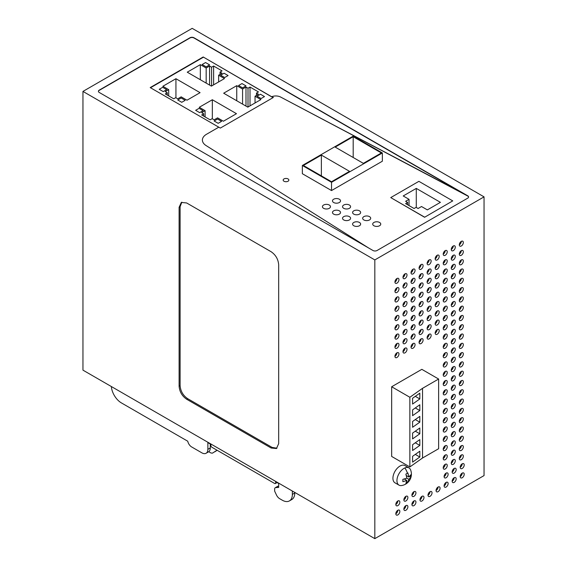 <?xml version="1.0" encoding="UTF-8"?>
<svg xmlns="http://www.w3.org/2000/svg" width="567" height="567" viewBox="0 0 567 567"><rect width="100%" height="100%" fill="white"/><g stroke="black" fill="none" stroke-linecap="round" stroke-linejoin="round"><path stroke-width="0.85" d="M273.138 97.588L203.199 56.976L150.198 87.58L218.791 127.185L206.558 134.244A14.225 8.214 -0 0 0 202.391 140.056A14.225 8.214 -0 0 0 206.126 145.599L368.607 247.97L206.126 145.599A14.225 8.214 -0 0 1 202.391 140.056A14.225 8.214 -0 0 1 206.558 134.244L218.791 127.185L220.336 128.071L273.344 97.474L271.898 96.638A7.109 4.104 -0 0 1 280.615 97.042A7.109 4.104 -0 0 0 271.898 96.638L273.138 97.588M373.015 250.515A2.842 1.644 0 0 0 377.034 250.515L467.754 198.138A2.842 1.644 0 0 0 468.59 196.976A2.842 1.644 0 0 0 467.754 195.813L193.985 37.755A2.842 1.644 0 0 0 189.966 37.755L99.246 90.132A2.842 1.644 0 0 0 98.41 91.294A2.842 1.644 0 0 0 99.246 92.456L373.015 250.515M82.952 91.415L192.178 28.35L484.048 196.862L374.822 259.92L82.952 91.415L82.952 370.138L374.822 538.65L374.822 259.92M468.576 197.068A2.842 1.644 -0 0 0 467.754 196.047L193.985 37.989A2.842 1.644 0 0 0 189.966 37.989L99.246 90.366A2.842 1.644 0 0 0 98.417 91.415M271.132 448.008L186.642 399.232C182.064 396.071 179.548 391.712 179.101 386.162L179.101 207.316L181.312 202.433L186.642 202.958L271.132 251.734C275.711 254.895 278.227 259.254 278.673 264.803L278.673 443.649L276.462 448.532L271.132 448.008L272.132 447.427L187.649 398.651C183.07 395.49 180.554 391.131 180.108 385.581L180.108 206.735L181.837 202.185M374.822 538.65L484.048 475.585L484.048 196.862M391.662 386.758L421.834 369.337L438.631 379.032L422.535 388.324L409.863 397.269L391.662 386.758L391.662 456.435L409.863 466.946L409.863 397.269M462.204 468.455A2.842 1.644 -60 0 1 460.78 468.597A2.842 1.644 -60 0 1 460.347 466.322A2.842 1.644 -60 0 1 462.204 463.813A2.842 1.644 -60 0 1 463.629 463.671A2.842 1.644 -60 0 1 464.061 465.954A2.842 1.644 -60 0 1 462.204 468.455M462.204 477.747A2.842 1.644 -60 0 1 460.78 477.889A2.842 1.644 -60 0 1 460.347 475.607A2.842 1.644 -60 0 1 462.204 473.105A2.842 1.644 -60 0 1 463.629 472.963A2.842 1.644 -60 0 1 464.061 475.245A2.842 1.644 -60 0 1 462.204 477.747M454.16 473.105A2.842 1.644 -60 0 1 452.735 473.247A2.842 1.644 -60 0 1 452.303 470.964A2.842 1.644 -60 0 1 454.16 468.455A2.842 1.644 -60 0 1 455.577 468.314A2.842 1.644 -60 0 1 456.017 470.596A2.842 1.644 -60 0 1 454.16 473.105M454.16 482.397A2.842 1.644 -60 0 1 452.735 482.538A2.842 1.644 -60 0 1 452.303 480.256A2.842 1.644 -60 0 1 454.16 477.747A2.842 1.644 -60 0 1 455.577 477.605A2.842 1.644 -60 0 1 456.017 479.888A2.842 1.644 -60 0 1 454.16 482.397M446.116 477.747A2.842 1.644 -60 0 1 444.691 477.889A2.842 1.644 -60 0 1 444.252 475.607A2.842 1.644 -60 0 1 446.116 473.105A2.842 1.644 -60 0 1 447.533 472.963A2.842 1.644 -60 0 1 447.973 475.245A2.842 1.644 -60 0 1 446.116 477.747M446.116 487.039A2.842 1.644 -60 0 1 444.691 487.181A2.842 1.644 -60 0 1 444.252 484.898A2.842 1.644 -60 0 1 446.116 482.397A2.842 1.644 -60 0 1 447.533 482.255A2.842 1.644 -60 0 1 447.973 484.53A2.842 1.644 -60 0 1 446.116 487.039M413.931 496.331A2.842 1.644 -60 0 1 412.507 496.472A2.842 1.644 -60 0 1 412.067 494.19A2.842 1.644 -60 0 1 413.931 491.688A2.842 1.644 -60 0 1 415.349 491.546A2.842 1.644 -60 0 1 415.788 493.822A2.842 1.644 -60 0 1 413.931 496.331M405.88 500.973A2.842 1.644 -60 0 1 404.462 501.115A2.842 1.644 -60 0 1 404.023 498.84A2.842 1.644 -60 0 1 405.88 496.331A2.842 1.644 -60 0 1 407.304 496.189A2.842 1.644 -60 0 1 407.737 498.471A2.842 1.644 -60 0 1 405.88 500.973M397.836 505.622A2.842 1.644 -60 0 1 396.411 505.764A2.842 1.644 -60 0 1 395.979 503.482A2.842 1.644 -60 0 1 397.836 500.973A2.842 1.644 -60 0 1 399.26 500.838A2.842 1.644 -60 0 1 399.692 503.113A2.842 1.644 -60 0 1 397.836 505.622M438.064 491.688A2.842 1.644 -60 0 1 436.647 491.823A2.842 1.644 -60 0 1 436.207 489.548A2.842 1.644 -60 0 1 438.064 487.039A2.842 1.644 -60 0 1 439.489 486.897A2.842 1.644 -60 0 1 439.921 489.179A2.842 1.644 -60 0 1 438.064 491.688M430.02 496.331A2.842 1.644 -60 0 1 428.595 496.472A2.842 1.644 -60 0 1 428.163 494.19A2.842 1.644 -60 0 1 430.02 491.688A2.842 1.644 -60 0 1 431.444 491.546A2.842 1.644 -60 0 1 431.877 493.822A2.842 1.644 -60 0 1 430.02 496.331M421.976 500.973A2.842 1.644 -60 0 1 420.551 501.115A2.842 1.644 -60 0 1 420.119 498.84A2.842 1.644 -60 0 1 421.976 496.331A2.842 1.644 -60 0 1 423.393 496.189A2.842 1.644 -60 0 1 423.832 498.471A2.842 1.644 -60 0 1 421.976 500.973M413.931 505.622A2.842 1.644 -60 0 1 412.507 505.764A2.842 1.644 -60 0 1 412.067 503.482A2.842 1.644 -60 0 1 413.931 500.973A2.842 1.644 -60 0 1 415.349 500.838A2.842 1.644 -60 0 1 415.788 503.113A2.842 1.644 -60 0 1 413.931 505.622M405.88 510.265A2.842 1.644 -60 0 1 404.462 510.406A2.842 1.644 -60 0 1 404.023 508.131A2.842 1.644 -60 0 1 405.88 505.622A2.842 1.644 -60 0 1 407.304 505.481A2.842 1.644 -60 0 1 407.737 507.763A2.842 1.644 -60 0 1 405.88 510.265M397.836 514.914A2.842 1.644 -60 0 1 396.411 515.056A2.842 1.644 -60 0 1 395.979 512.774A2.842 1.644 -60 0 1 397.836 510.265A2.842 1.644 -60 0 1 399.26 510.123A2.842 1.644 -60 0 1 399.692 512.405A2.842 1.644 -60 0 1 397.836 514.914M461.318 441.098A2.842 1.644 -60 0 1 459.894 441.239A2.842 1.644 -60 0 1 459.461 438.957A2.842 1.644 -60 0 1 461.318 436.448A2.842 1.644 -60 0 1 462.743 436.307A2.842 1.644 -60 0 1 463.175 438.589A2.842 1.644 -60 0 1 461.318 441.098M453.274 445.74A2.842 1.644 -60 0 1 451.849 445.882A2.842 1.644 -60 0 1 451.417 443.6A2.842 1.644 -60 0 1 453.274 441.098A2.842 1.644 -60 0 1 454.699 440.956A2.842 1.644 -60 0 1 455.131 443.238A2.842 1.644 -60 0 1 453.274 445.74M445.23 450.389A2.842 1.644 -60 0 1 443.805 450.531A2.842 1.644 -60 0 1 443.366 448.249A2.842 1.644 -60 0 1 445.23 445.74A2.842 1.644 -60 0 1 446.647 445.598A2.842 1.644 -60 0 1 447.087 447.88A2.842 1.644 -60 0 1 445.23 450.389M461.318 450.389A2.842 1.644 -60 0 1 459.894 450.531A2.842 1.644 -60 0 1 459.461 448.249A2.842 1.644 -60 0 1 461.318 445.74A2.842 1.644 -60 0 1 462.743 445.598A2.842 1.644 -60 0 1 463.175 447.88A2.842 1.644 -60 0 1 461.318 450.389M453.274 455.032A2.842 1.644 -60 0 1 451.849 455.173A2.842 1.644 -60 0 1 451.417 452.891A2.842 1.644 -60 0 1 453.274 450.389A2.842 1.644 -60 0 1 454.699 450.248A2.842 1.644 -60 0 1 455.131 452.523A2.842 1.644 -60 0 1 453.274 455.032M445.23 459.681A2.842 1.644 -60 0 1 443.805 459.816A2.842 1.644 -60 0 1 443.366 457.541A2.842 1.644 -60 0 1 445.23 455.032A2.842 1.644 -60 0 1 446.647 454.89A2.842 1.644 -60 0 1 447.087 457.172A2.842 1.644 -60 0 1 445.23 459.681M461.318 459.681A2.842 1.644 -60 0 1 459.894 459.816A2.842 1.644 -60 0 1 459.461 457.541A2.842 1.644 -60 0 1 461.318 455.032A2.842 1.644 -60 0 1 462.743 454.89A2.842 1.644 -60 0 1 463.175 457.172A2.842 1.644 -60 0 1 461.318 459.681M453.274 464.323A2.842 1.644 -60 0 1 451.849 464.465A2.842 1.644 -60 0 1 451.417 462.183A2.842 1.644 -60 0 1 453.274 459.681A2.842 1.644 -60 0 1 454.699 459.539A2.842 1.644 -60 0 1 455.131 461.814A2.842 1.644 -60 0 1 453.274 464.323M445.23 468.966A2.842 1.644 -60 0 1 443.805 469.107A2.842 1.644 -60 0 1 443.366 466.832A2.842 1.644 -60 0 1 445.23 464.323A2.842 1.644 -60 0 1 446.647 464.182A2.842 1.644 -60 0 1 447.087 466.464A2.842 1.644 -60 0 1 445.23 468.966M461.318 413.223A2.842 1.644 -60 0 1 459.894 413.364A2.842 1.644 -60 0 1 459.461 411.082A2.842 1.644 -60 0 1 461.318 408.58A2.842 1.644 -60 0 1 462.743 408.438A2.842 1.644 -60 0 1 463.175 410.714A2.842 1.644 -60 0 1 461.318 413.223M453.274 417.872A2.842 1.644 -60 0 1 451.849 418.007A2.842 1.644 -60 0 1 451.417 415.731A2.842 1.644 -60 0 1 453.274 413.223A2.842 1.644 -60 0 1 454.699 413.081A2.842 1.644 -60 0 1 455.131 415.363A2.842 1.644 -60 0 1 453.274 417.872M445.23 422.514A2.842 1.644 -60 0 1 443.805 422.656A2.842 1.644 -60 0 1 443.366 420.374A2.842 1.644 -60 0 1 445.23 417.872A2.842 1.644 -60 0 1 446.647 417.73A2.842 1.644 -60 0 1 447.087 420.005A2.842 1.644 -60 0 1 445.23 422.514M461.318 422.514A2.842 1.644 -60 0 1 459.894 422.656A2.842 1.644 -60 0 1 459.461 420.374A2.842 1.644 -60 0 1 461.318 417.872A2.842 1.644 -60 0 1 462.743 417.73A2.842 1.644 -60 0 1 463.175 420.005A2.842 1.644 -60 0 1 461.318 422.514M453.274 427.157A2.842 1.644 -60 0 1 451.849 427.298A2.842 1.644 -60 0 1 451.417 425.023A2.842 1.644 -60 0 1 453.274 422.514A2.842 1.644 -60 0 1 454.699 422.372A2.842 1.644 -60 0 1 455.131 424.655A2.842 1.644 -60 0 1 453.274 427.157M445.23 431.806A2.842 1.644 -60 0 1 443.805 431.948A2.842 1.644 -60 0 1 443.366 429.666A2.842 1.644 -60 0 1 445.23 427.157A2.842 1.644 -60 0 1 446.647 427.022A2.842 1.644 -60 0 1 447.087 429.297A2.842 1.644 -60 0 1 445.23 431.806M461.318 431.806A2.842 1.644 -60 0 1 459.894 431.948A2.842 1.644 -60 0 1 459.461 429.666A2.842 1.644 -60 0 1 461.318 427.157A2.842 1.644 -60 0 1 462.743 427.022A2.842 1.644 -60 0 1 463.175 429.297A2.842 1.644 -60 0 1 461.318 431.806M453.274 436.448A2.842 1.644 -60 0 1 451.849 436.59A2.842 1.644 -60 0 1 451.417 434.315A2.842 1.644 -60 0 1 453.274 431.806A2.842 1.644 -60 0 1 454.699 431.664A2.842 1.644 -60 0 1 455.131 433.946A2.842 1.644 -60 0 1 453.274 436.448M445.23 441.098A2.842 1.644 -60 0 1 443.805 441.239A2.842 1.644 -60 0 1 443.366 438.957A2.842 1.644 -60 0 1 445.23 436.448A2.842 1.644 -60 0 1 446.647 436.307A2.842 1.644 -60 0 1 447.087 438.589A2.842 1.644 -60 0 1 445.23 441.098M461.318 385.347A2.842 1.644 -60 0 1 459.894 385.489A2.842 1.644 -60 0 1 459.461 383.214A2.842 1.644 -60 0 1 461.318 380.705A2.842 1.644 -60 0 1 462.743 380.563A2.842 1.644 -60 0 1 463.175 382.845A2.842 1.644 -60 0 1 461.318 385.347M453.274 389.997A2.842 1.644 -60 0 1 451.849 390.139A2.842 1.644 -60 0 1 451.417 387.856A2.842 1.644 -60 0 1 453.274 385.347A2.842 1.644 -60 0 1 454.699 385.213A2.842 1.644 -60 0 1 455.131 387.488A2.842 1.644 -60 0 1 453.274 389.997M445.23 394.639A2.842 1.644 -60 0 1 443.805 394.781A2.842 1.644 -60 0 1 443.366 392.506A2.842 1.644 -60 0 1 445.23 389.997A2.842 1.644 -60 0 1 446.647 389.855A2.842 1.644 -60 0 1 447.087 392.137A2.842 1.644 -60 0 1 445.23 394.639M461.318 394.639A2.842 1.644 -60 0 1 459.894 394.781A2.842 1.644 -60 0 1 459.461 392.506A2.842 1.644 -60 0 1 461.318 389.997A2.842 1.644 -60 0 1 462.743 389.855A2.842 1.644 -60 0 1 463.175 392.137A2.842 1.644 -60 0 1 461.318 394.639M453.274 399.288A2.842 1.644 -60 0 1 451.849 399.43A2.842 1.644 -60 0 1 451.417 397.148A2.842 1.644 -60 0 1 453.274 394.639A2.842 1.644 -60 0 1 454.699 394.497A2.842 1.644 -60 0 1 455.131 396.78A2.842 1.644 -60 0 1 453.274 399.288M445.23 403.931A2.842 1.644 -60 0 1 443.805 404.073A2.842 1.644 -60 0 1 443.366 401.79A2.842 1.644 -60 0 1 445.23 399.288A2.842 1.644 -60 0 1 446.647 399.147A2.842 1.644 -60 0 1 447.087 401.429A2.842 1.644 -60 0 1 445.23 403.931M461.318 403.931A2.842 1.644 -60 0 1 459.894 404.073A2.842 1.644 -60 0 1 459.461 401.79A2.842 1.644 -60 0 1 461.318 399.288A2.842 1.644 -60 0 1 462.743 399.147A2.842 1.644 -60 0 1 463.175 401.429A2.842 1.644 -60 0 1 461.318 403.931M453.274 408.58A2.842 1.644 -60 0 1 451.849 408.722A2.842 1.644 -60 0 1 451.417 406.44A2.842 1.644 -60 0 1 453.274 403.931A2.842 1.644 -60 0 1 454.699 403.789A2.842 1.644 -60 0 1 455.131 406.071A2.842 1.644 -60 0 1 453.274 408.58M445.23 413.223A2.842 1.644 -60 0 1 443.805 413.364A2.842 1.644 -60 0 1 443.366 411.082A2.842 1.644 -60 0 1 445.23 408.58A2.842 1.644 -60 0 1 446.647 408.438A2.842 1.644 -60 0 1 447.087 410.714A2.842 1.644 -60 0 1 445.23 413.223M461.318 357.479A2.842 1.644 -60 0 1 459.894 357.621A2.842 1.644 -60 0 1 459.461 355.339A2.842 1.644 -60 0 1 461.318 352.83A2.842 1.644 -60 0 1 462.743 352.688A2.842 1.644 -60 0 1 463.175 354.97A2.842 1.644 -60 0 1 461.318 357.479M453.274 362.122A2.842 1.644 -60 0 1 451.849 362.263A2.842 1.644 -60 0 1 451.417 359.981A2.842 1.644 -60 0 1 453.274 357.479A2.842 1.644 -60 0 1 454.699 357.338A2.842 1.644 -60 0 1 455.131 359.62A2.842 1.644 -60 0 1 453.274 362.122M445.23 366.771A2.842 1.644 -60 0 1 443.805 366.913A2.842 1.644 -60 0 1 443.366 364.631A2.842 1.644 -60 0 1 445.23 362.122A2.842 1.644 -60 0 1 446.647 361.98A2.842 1.644 -60 0 1 447.087 364.262A2.842 1.644 -60 0 1 445.23 366.771M461.318 366.771A2.842 1.644 -60 0 1 459.894 366.913A2.842 1.644 -60 0 1 459.461 364.631A2.842 1.644 -60 0 1 461.318 362.122A2.842 1.644 -60 0 1 462.743 361.98A2.842 1.644 -60 0 1 463.175 364.262A2.842 1.644 -60 0 1 461.318 366.771M453.274 371.413A2.842 1.644 -60 0 1 451.849 371.555A2.842 1.644 -60 0 1 451.417 369.273A2.842 1.644 -60 0 1 453.274 366.771A2.842 1.644 -60 0 1 454.699 366.629A2.842 1.644 -60 0 1 455.131 368.904A2.842 1.644 -60 0 1 453.274 371.413M445.23 376.063A2.842 1.644 -60 0 1 443.805 376.197A2.842 1.644 -60 0 1 443.366 373.922A2.842 1.644 -60 0 1 445.23 371.413A2.842 1.644 -60 0 1 446.647 371.272A2.842 1.644 -60 0 1 447.087 373.554A2.842 1.644 -60 0 1 445.23 376.063M461.318 376.063A2.842 1.644 -60 0 1 459.894 376.197A2.842 1.644 -60 0 1 459.461 373.922A2.842 1.644 -60 0 1 461.318 371.413A2.842 1.644 -60 0 1 462.743 371.272A2.842 1.644 -60 0 1 463.175 373.554A2.842 1.644 -60 0 1 461.318 376.063M453.274 380.705A2.842 1.644 -60 0 1 451.849 380.847A2.842 1.644 -60 0 1 451.417 378.565A2.842 1.644 -60 0 1 453.274 376.063A2.842 1.644 -60 0 1 454.699 375.921A2.842 1.644 -60 0 1 455.131 378.196A2.842 1.644 -60 0 1 453.274 380.705M445.23 385.347A2.842 1.644 -60 0 1 443.805 385.489A2.842 1.644 -60 0 1 443.366 383.214A2.842 1.644 -60 0 1 445.23 380.705A2.842 1.644 -60 0 1 446.647 380.563A2.842 1.644 -60 0 1 447.087 382.845A2.842 1.644 -60 0 1 445.23 385.347M461.318 329.604A2.842 1.644 -60 0 1 459.894 329.746A2.842 1.644 -60 0 1 459.461 327.464A2.842 1.644 -60 0 1 461.318 324.962A2.842 1.644 -60 0 1 462.743 324.82A2.842 1.644 -60 0 1 463.175 327.095A2.842 1.644 -60 0 1 461.318 329.604M453.274 334.254A2.842 1.644 -60 0 1 451.849 334.388A2.842 1.644 -60 0 1 451.417 332.113A2.842 1.644 -60 0 1 453.274 329.604A2.842 1.644 -60 0 1 454.699 329.462A2.842 1.644 -60 0 1 455.131 331.745A2.842 1.644 -60 0 1 453.274 334.254M445.23 338.896A2.842 1.644 -60 0 1 443.805 339.038A2.842 1.644 -60 0 1 443.366 336.755A2.842 1.644 -60 0 1 445.23 334.254A2.842 1.644 -60 0 1 446.647 334.112A2.842 1.644 -60 0 1 447.087 336.387A2.842 1.644 -60 0 1 445.23 338.896M461.318 338.896A2.842 1.644 -60 0 1 459.894 339.038A2.842 1.644 -60 0 1 459.461 336.755A2.842 1.644 -60 0 1 461.318 334.254A2.842 1.644 -60 0 1 462.743 334.112A2.842 1.644 -60 0 1 463.175 336.387A2.842 1.644 -60 0 1 461.318 338.896M453.274 343.538A2.842 1.644 -60 0 1 451.849 343.68A2.842 1.644 -60 0 1 451.417 341.405A2.842 1.644 -60 0 1 453.274 338.896A2.842 1.644 -60 0 1 454.699 338.754A2.842 1.644 -60 0 1 455.131 341.036A2.842 1.644 -60 0 1 453.274 343.538M445.23 348.188A2.842 1.644 -60 0 1 443.805 348.329A2.842 1.644 -60 0 1 443.366 346.047A2.842 1.644 -60 0 1 445.23 343.538A2.842 1.644 -60 0 1 446.647 343.404A2.842 1.644 -60 0 1 447.087 345.679A2.842 1.644 -60 0 1 445.23 348.188M461.318 348.188A2.842 1.644 -60 0 1 459.894 348.329A2.842 1.644 -60 0 1 459.461 346.047A2.842 1.644 -60 0 1 461.318 343.538A2.842 1.644 -60 0 1 462.743 343.404A2.842 1.644 -60 0 1 463.175 345.679A2.842 1.644 -60 0 1 461.318 348.188M453.274 352.83A2.842 1.644 -60 0 1 451.849 352.972A2.842 1.644 -60 0 1 451.417 350.697A2.842 1.644 -60 0 1 453.274 348.188A2.842 1.644 -60 0 1 454.699 348.046A2.842 1.644 -60 0 1 455.131 350.328A2.842 1.644 -60 0 1 453.274 352.83M445.23 357.479A2.842 1.644 -60 0 1 443.805 357.621A2.842 1.644 -60 0 1 443.366 355.339A2.842 1.644 -60 0 1 445.23 352.83A2.842 1.644 -60 0 1 446.647 352.688A2.842 1.644 -60 0 1 447.087 354.97A2.842 1.644 -60 0 1 445.23 357.479M445.23 311.021A2.842 1.644 -60 0 1 443.805 311.163A2.842 1.644 -60 0 1 443.366 308.887A2.842 1.644 -60 0 1 445.23 306.378A2.842 1.644 -60 0 1 446.647 306.237A2.842 1.644 -60 0 1 447.087 308.519A2.842 1.644 -60 0 1 445.23 311.021M445.23 320.312A2.842 1.644 -60 0 1 443.805 320.454A2.842 1.644 -60 0 1 443.366 318.172A2.842 1.644 -60 0 1 445.23 315.67A2.842 1.644 -60 0 1 446.647 315.528A2.842 1.644 -60 0 1 447.087 317.811A2.842 1.644 -60 0 1 445.23 320.312M445.23 329.604A2.842 1.644 -60 0 1 443.805 329.746A2.842 1.644 -60 0 1 443.366 327.464A2.842 1.644 -60 0 1 445.23 324.962A2.842 1.644 -60 0 1 446.647 324.82A2.842 1.644 -60 0 1 447.087 327.095A2.842 1.644 -60 0 1 445.23 329.604M453.274 306.378A2.842 1.644 -60 0 1 451.849 306.52A2.842 1.644 -60 0 1 451.417 304.238A2.842 1.644 -60 0 1 453.274 301.729A2.842 1.644 -60 0 1 454.699 301.594A2.842 1.644 -60 0 1 455.131 303.869A2.842 1.644 -60 0 1 453.274 306.378M461.318 301.729A2.842 1.644 -60 0 1 459.894 301.871A2.842 1.644 -60 0 1 459.461 299.596A2.842 1.644 -60 0 1 461.318 297.087A2.842 1.644 -60 0 1 462.743 296.945A2.842 1.644 -60 0 1 463.175 299.227A2.842 1.644 -60 0 1 461.318 301.729M453.274 315.67A2.842 1.644 -60 0 1 451.849 315.812A2.842 1.644 -60 0 1 451.417 313.53A2.842 1.644 -60 0 1 453.274 311.021A2.842 1.644 -60 0 1 454.699 310.879A2.842 1.644 -60 0 1 455.131 313.161A2.842 1.644 -60 0 1 453.274 315.67M453.274 324.962A2.842 1.644 -60 0 1 451.849 325.104A2.842 1.644 -60 0 1 451.417 322.821A2.842 1.644 -60 0 1 453.274 320.312A2.842 1.644 -60 0 1 454.699 320.171A2.842 1.644 -60 0 1 455.131 322.453A2.842 1.644 -60 0 1 453.274 324.962M461.318 311.021A2.842 1.644 -60 0 1 459.894 311.163A2.842 1.644 -60 0 1 459.461 308.887A2.842 1.644 -60 0 1 461.318 306.378A2.842 1.644 -60 0 1 462.743 306.237A2.842 1.644 -60 0 1 463.175 308.519A2.842 1.644 -60 0 1 461.318 311.021M461.318 320.312A2.842 1.644 -60 0 1 459.894 320.454A2.842 1.644 -60 0 1 459.461 318.179A2.842 1.644 -60 0 1 461.318 315.67A2.842 1.644 -60 0 1 462.743 315.528A2.842 1.644 -60 0 1 463.175 317.811A2.842 1.644 -60 0 1 461.318 320.312M421.09 324.962A2.842 1.644 -60 0 1 419.665 325.104A2.842 1.644 -60 0 1 419.233 322.821A2.842 1.644 -60 0 1 421.09 320.312A2.842 1.644 -60 0 1 422.514 320.171A2.842 1.644 -60 0 1 422.947 322.453A2.842 1.644 -60 0 1 421.09 324.962M421.09 334.254A2.842 1.644 -60 0 1 419.665 334.388A2.842 1.644 -60 0 1 419.233 332.113A2.842 1.644 -60 0 1 421.09 329.604A2.842 1.644 -60 0 1 422.514 329.462A2.842 1.644 -60 0 1 422.947 331.745A2.842 1.644 -60 0 1 421.09 334.254M421.09 343.538A2.842 1.644 -60 0 1 419.665 343.68A2.842 1.644 -60 0 1 419.233 341.405A2.842 1.644 -60 0 1 421.09 338.896A2.842 1.644 -60 0 1 422.514 338.754A2.842 1.644 -60 0 1 422.947 341.036A2.842 1.644 -60 0 1 421.09 343.538M429.134 320.312A2.842 1.644 -60 0 1 427.709 320.454A2.842 1.644 -60 0 1 427.277 318.172A2.842 1.644 -60 0 1 429.134 315.67A2.842 1.644 -60 0 1 430.559 315.528A2.842 1.644 -60 0 1 430.991 317.811A2.842 1.644 -60 0 1 429.134 320.312M437.178 315.67A2.842 1.644 -60 0 1 435.761 315.812A2.842 1.644 -60 0 1 435.321 313.53A2.842 1.644 -60 0 1 437.178 311.021A2.842 1.644 -60 0 1 438.603 310.879A2.842 1.644 -60 0 1 439.042 313.161A2.842 1.644 -60 0 1 437.178 315.67M429.134 329.604A2.842 1.644 -60 0 1 427.709 329.746A2.842 1.644 -60 0 1 427.277 327.464A2.842 1.644 -60 0 1 429.134 324.962A2.842 1.644 -60 0 1 430.559 324.82A2.842 1.644 -60 0 1 430.991 327.095A2.842 1.644 -60 0 1 429.134 329.604M429.134 338.896A2.842 1.644 -60 0 1 427.709 339.038A2.842 1.644 -60 0 1 427.277 336.755A2.842 1.644 -60 0 1 429.134 334.254A2.842 1.644 -60 0 1 430.559 334.112A2.842 1.644 -60 0 1 430.991 336.387A2.842 1.644 -60 0 1 429.134 338.896M437.178 324.962A2.842 1.644 -60 0 1 435.761 325.104A2.842 1.644 -60 0 1 435.321 322.821A2.842 1.644 -60 0 1 437.178 320.312A2.842 1.644 -60 0 1 438.603 320.171A2.842 1.644 -60 0 1 439.042 322.453A2.842 1.644 -60 0 1 437.178 324.962M437.178 334.254A2.842 1.644 -60 0 1 435.761 334.388A2.842 1.644 -60 0 1 435.321 332.113A2.842 1.644 -60 0 1 437.178 329.604A2.842 1.644 -60 0 1 438.603 329.462A2.842 1.644 -60 0 1 439.042 331.745A2.842 1.644 -60 0 1 437.178 334.254M396.95 338.896A2.842 1.644 -60 0 1 395.525 339.038A2.842 1.644 -60 0 1 395.093 336.755A2.842 1.644 -60 0 1 396.95 334.254A2.842 1.644 -60 0 1 398.374 334.112A2.842 1.644 -60 0 1 398.807 336.387A2.842 1.644 -60 0 1 396.95 338.896M396.95 348.188A2.842 1.644 -60 0 1 395.525 348.329A2.842 1.644 -60 0 1 395.093 346.047A2.842 1.644 -60 0 1 396.95 343.538A2.842 1.644 -60 0 1 398.374 343.404A2.842 1.644 -60 0 1 398.807 345.679A2.842 1.644 -60 0 1 396.95 348.188M396.95 357.479A2.842 1.644 -60 0 1 395.525 357.621A2.842 1.644 -60 0 1 395.093 355.339A2.842 1.644 -60 0 1 396.95 352.83A2.842 1.644 -60 0 1 398.374 352.688A2.842 1.644 -60 0 1 398.807 354.97A2.842 1.644 -60 0 1 396.95 357.479M404.994 334.254A2.842 1.644 -60 0 1 403.576 334.388A2.842 1.644 -60 0 1 403.137 332.113A2.842 1.644 -60 0 1 404.994 329.604A2.842 1.644 -60 0 1 406.419 329.462A2.842 1.644 -60 0 1 406.858 331.745A2.842 1.644 -60 0 1 404.994 334.254M413.045 329.604A2.842 1.644 -60 0 1 411.621 329.746A2.842 1.644 -60 0 1 411.181 327.464A2.842 1.644 -60 0 1 413.045 324.962A2.842 1.644 -60 0 1 414.463 324.82A2.842 1.644 -60 0 1 414.902 327.095A2.842 1.644 -60 0 1 413.045 329.604M404.994 343.538A2.842 1.644 -60 0 1 403.576 343.68A2.842 1.644 -60 0 1 403.137 341.405A2.842 1.644 -60 0 1 404.994 338.896A2.842 1.644 -60 0 1 406.419 338.754A2.842 1.644 -60 0 1 406.858 341.036A2.842 1.644 -60 0 1 404.994 343.538M404.994 352.83A2.842 1.644 -60 0 1 403.576 352.972A2.842 1.644 -60 0 1 403.137 350.697A2.842 1.644 -60 0 1 404.994 348.188A2.842 1.644 -60 0 1 406.419 348.046A2.842 1.644 -60 0 1 406.858 350.328A2.842 1.644 -60 0 1 404.994 352.83M413.045 338.896A2.842 1.644 -60 0 1 411.621 339.038A2.842 1.644 -60 0 1 411.181 336.755A2.842 1.644 -60 0 1 413.045 334.254A2.842 1.644 -60 0 1 414.463 334.112A2.842 1.644 -60 0 1 414.902 336.387A2.842 1.644 -60 0 1 413.045 338.896M413.045 348.188A2.842 1.644 -60 0 1 411.621 348.329A2.842 1.644 -60 0 1 411.181 346.047A2.842 1.644 -60 0 1 413.045 343.538A2.842 1.644 -60 0 1 414.463 343.404A2.842 1.644 -60 0 1 414.902 345.679A2.842 1.644 -60 0 1 413.045 348.188M445.23 283.153A2.842 1.644 -60 0 1 443.805 283.294A2.842 1.644 -60 0 1 443.366 281.012A2.842 1.644 -60 0 1 445.23 278.503A2.842 1.644 -60 0 1 446.647 278.362A2.842 1.644 -60 0 1 447.087 280.644A2.842 1.644 -60 0 1 445.23 283.153M445.23 292.444A2.842 1.644 -60 0 1 443.805 292.579A2.842 1.644 -60 0 1 443.366 290.304A2.842 1.644 -60 0 1 445.23 287.795A2.842 1.644 -60 0 1 446.647 287.653A2.842 1.644 -60 0 1 447.087 289.935A2.842 1.644 -60 0 1 445.23 292.444M445.23 301.729A2.842 1.644 -60 0 1 443.805 301.871A2.842 1.644 -60 0 1 443.366 299.596A2.842 1.644 -60 0 1 445.23 297.087A2.842 1.644 -60 0 1 446.647 296.945A2.842 1.644 -60 0 1 447.087 299.227A2.842 1.644 -60 0 1 445.23 301.729M453.274 278.503A2.842 1.644 -60 0 1 451.849 278.645A2.842 1.644 -60 0 1 451.417 276.37A2.842 1.644 -60 0 1 453.274 273.861A2.842 1.644 -60 0 1 454.699 273.719A2.842 1.644 -60 0 1 455.131 276.001A2.842 1.644 -60 0 1 453.274 278.503M461.318 273.861A2.842 1.644 -60 0 1 459.894 274.003A2.842 1.644 -60 0 1 459.461 271.721A2.842 1.644 -60 0 1 461.318 269.212A2.842 1.644 -60 0 1 462.743 269.07A2.842 1.644 -60 0 1 463.175 271.352A2.842 1.644 -60 0 1 461.318 273.861M453.274 287.795A2.842 1.644 -60 0 1 451.849 287.937A2.842 1.644 -60 0 1 451.417 285.655A2.842 1.644 -60 0 1 453.274 283.153A2.842 1.644 -60 0 1 454.699 283.011A2.842 1.644 -60 0 1 455.131 285.286A2.842 1.644 -60 0 1 453.274 287.795M453.274 297.087A2.842 1.644 -60 0 1 451.849 297.228A2.842 1.644 -60 0 1 451.417 294.946A2.842 1.644 -60 0 1 453.274 292.444A2.842 1.644 -60 0 1 454.699 292.303A2.842 1.644 -60 0 1 455.131 294.578A2.842 1.644 -60 0 1 453.274 297.087M461.318 283.153A2.842 1.644 -60 0 1 459.894 283.294A2.842 1.644 -60 0 1 459.461 281.012A2.842 1.644 -60 0 1 461.318 278.503A2.842 1.644 -60 0 1 462.743 278.362A2.842 1.644 -60 0 1 463.175 280.644A2.842 1.644 -60 0 1 461.318 283.153M461.318 292.444A2.842 1.644 -60 0 1 459.894 292.579A2.842 1.644 -60 0 1 459.461 290.304A2.842 1.644 -60 0 1 461.318 287.795A2.842 1.644 -60 0 1 462.743 287.653A2.842 1.644 -60 0 1 463.175 289.935A2.842 1.644 -60 0 1 461.318 292.444M421.09 297.087A2.842 1.644 -60 0 1 419.665 297.228A2.842 1.644 -60 0 1 419.233 294.946A2.842 1.644 -60 0 1 421.09 292.444A2.842 1.644 -60 0 1 422.514 292.303A2.842 1.644 -60 0 1 422.947 294.578A2.842 1.644 -60 0 1 421.09 297.087M421.09 306.378A2.842 1.644 -60 0 1 419.665 306.52A2.842 1.644 -60 0 1 419.233 304.238A2.842 1.644 -60 0 1 421.09 301.729A2.842 1.644 -60 0 1 422.514 301.594A2.842 1.644 -60 0 1 422.947 303.869A2.842 1.644 -60 0 1 421.09 306.378M421.09 315.67A2.842 1.644 -60 0 1 419.665 315.812A2.842 1.644 -60 0 1 419.233 313.53A2.842 1.644 -60 0 1 421.09 311.021A2.842 1.644 -60 0 1 422.514 310.879A2.842 1.644 -60 0 1 422.947 313.161A2.842 1.644 -60 0 1 421.09 315.67M429.134 292.444A2.842 1.644 -60 0 1 427.709 292.579A2.842 1.644 -60 0 1 427.277 290.304A2.842 1.644 -60 0 1 429.134 287.795A2.842 1.644 -60 0 1 430.559 287.653A2.842 1.644 -60 0 1 430.991 289.935A2.842 1.644 -60 0 1 429.134 292.444M437.178 287.795A2.842 1.644 -60 0 1 435.761 287.937A2.842 1.644 -60 0 1 435.321 285.655A2.842 1.644 -60 0 1 437.178 283.153A2.842 1.644 -60 0 1 438.603 283.011A2.842 1.644 -60 0 1 439.042 285.286A2.842 1.644 -60 0 1 437.178 287.795M429.134 301.729A2.842 1.644 -60 0 1 427.709 301.871A2.842 1.644 -60 0 1 427.277 299.596A2.842 1.644 -60 0 1 429.134 297.087A2.842 1.644 -60 0 1 430.559 296.945A2.842 1.644 -60 0 1 430.991 299.227A2.842 1.644 -60 0 1 429.134 301.729M429.134 311.021A2.842 1.644 -60 0 1 427.709 311.163A2.842 1.644 -60 0 1 427.277 308.887A2.842 1.644 -60 0 1 429.134 306.378A2.842 1.644 -60 0 1 430.559 306.237A2.842 1.644 -60 0 1 430.991 308.519A2.842 1.644 -60 0 1 429.134 311.021M437.178 297.087A2.842 1.644 -60 0 1 435.761 297.228A2.842 1.644 -60 0 1 435.321 294.946A2.842 1.644 -60 0 1 437.178 292.444A2.842 1.644 -60 0 1 438.603 292.303A2.842 1.644 -60 0 1 439.042 294.578A2.842 1.644 -60 0 1 437.178 297.087M437.178 306.378A2.842 1.644 -60 0 1 435.761 306.52A2.842 1.644 -60 0 1 435.321 304.238A2.842 1.644 -60 0 1 437.178 301.729A2.842 1.644 -60 0 1 438.603 301.594A2.842 1.644 -60 0 1 439.042 303.869A2.842 1.644 -60 0 1 437.178 306.378M396.95 311.021A2.842 1.644 -60 0 1 395.525 311.163A2.842 1.644 -60 0 1 395.093 308.887A2.842 1.644 -60 0 1 396.95 306.378A2.842 1.644 -60 0 1 398.374 306.237A2.842 1.644 -60 0 1 398.807 308.519A2.842 1.644 -60 0 1 396.95 311.021M396.95 320.312A2.842 1.644 -60 0 1 395.525 320.454A2.842 1.644 -60 0 1 395.093 318.172A2.842 1.644 -60 0 1 396.95 315.67A2.842 1.644 -60 0 1 398.374 315.528A2.842 1.644 -60 0 1 398.807 317.803A2.842 1.644 -60 0 1 396.95 320.312M396.95 329.604A2.842 1.644 -60 0 1 395.525 329.746A2.842 1.644 -60 0 1 395.093 327.464A2.842 1.644 -60 0 1 396.95 324.962A2.842 1.644 -60 0 1 398.374 324.82A2.842 1.644 -60 0 1 398.807 327.095A2.842 1.644 -60 0 1 396.95 329.604M404.994 306.378A2.842 1.644 -60 0 1 403.576 306.52A2.842 1.644 -60 0 1 403.137 304.238A2.842 1.644 -60 0 1 404.994 301.729A2.842 1.644 -60 0 1 406.419 301.594A2.842 1.644 -60 0 1 406.858 303.869A2.842 1.644 -60 0 1 404.994 306.378M413.045 301.729A2.842 1.644 -60 0 1 411.621 301.871A2.842 1.644 -60 0 1 411.181 299.596A2.842 1.644 -60 0 1 413.045 297.087A2.842 1.644 -60 0 1 414.463 296.945A2.842 1.644 -60 0 1 414.902 299.227A2.842 1.644 -60 0 1 413.045 301.729M404.994 315.67A2.842 1.644 -60 0 1 403.576 315.812A2.842 1.644 -60 0 1 403.137 313.53A2.842 1.644 -60 0 1 404.994 311.021A2.842 1.644 -60 0 1 406.419 310.879A2.842 1.644 -60 0 1 406.858 313.161A2.842 1.644 -60 0 1 404.994 315.67M404.994 324.962A2.842 1.644 -60 0 1 403.576 325.104A2.842 1.644 -60 0 1 403.137 322.821A2.842 1.644 -60 0 1 404.994 320.312A2.842 1.644 -60 0 1 406.419 320.171A2.842 1.644 -60 0 1 406.858 322.453A2.842 1.644 -60 0 1 404.994 324.962M413.045 311.021A2.842 1.644 -60 0 1 411.621 311.163A2.842 1.644 -60 0 1 411.181 308.887A2.842 1.644 -60 0 1 413.045 306.378A2.842 1.644 -60 0 1 414.463 306.237A2.842 1.644 -60 0 1 414.902 308.519A2.842 1.644 -60 0 1 413.045 311.021M413.045 320.312A2.842 1.644 -60 0 1 411.621 320.454A2.842 1.644 -60 0 1 411.181 318.172A2.842 1.644 -60 0 1 413.045 315.67A2.842 1.644 -60 0 1 414.463 315.528A2.842 1.644 -60 0 1 414.902 317.811A2.842 1.644 -60 0 1 413.045 320.312M445.23 255.278A2.842 1.644 -60 0 1 443.805 255.419A2.842 1.644 -60 0 1 443.366 253.137A2.842 1.644 -60 0 1 445.23 250.635A2.842 1.644 -60 0 1 446.647 250.494A2.842 1.644 -60 0 1 447.087 252.769A2.842 1.644 -60 0 1 445.23 255.278M445.23 264.569A2.842 1.644 -60 0 1 443.805 264.711A2.842 1.644 -60 0 1 443.366 262.429A2.842 1.644 -60 0 1 445.23 259.92A2.842 1.644 -60 0 1 446.647 259.785A2.842 1.644 -60 0 1 447.087 262.06A2.842 1.644 -60 0 1 445.23 264.569M445.23 273.861A2.842 1.644 -60 0 1 443.805 274.003A2.842 1.644 -60 0 1 443.366 271.721A2.842 1.644 -60 0 1 445.23 269.212A2.842 1.644 -60 0 1 446.647 269.07A2.842 1.644 -60 0 1 447.087 271.352A2.842 1.644 -60 0 1 445.23 273.861M453.274 250.635A2.842 1.644 -60 0 1 451.849 250.77A2.842 1.644 -60 0 1 451.417 248.495A2.842 1.644 -60 0 1 453.274 245.986A2.842 1.644 -60 0 1 454.699 245.844A2.842 1.644 -60 0 1 455.131 248.126A2.842 1.644 -60 0 1 453.274 250.635M461.318 245.986A2.842 1.644 -60 0 1 459.894 246.128A2.842 1.644 -60 0 1 459.461 243.845A2.842 1.644 -60 0 1 461.318 241.344A2.842 1.644 -60 0 1 462.743 241.202A2.842 1.644 -60 0 1 463.175 243.477A2.842 1.644 -60 0 1 461.318 245.986M453.274 259.92A2.842 1.644 -60 0 1 451.849 260.062A2.842 1.644 -60 0 1 451.417 257.787A2.842 1.644 -60 0 1 453.274 255.278A2.842 1.644 -60 0 1 454.699 255.136A2.842 1.644 -60 0 1 455.131 257.418A2.842 1.644 -60 0 1 453.274 259.92M453.274 269.212A2.842 1.644 -60 0 1 451.849 269.353A2.842 1.644 -60 0 1 451.417 267.078A2.842 1.644 -60 0 1 453.274 264.569A2.842 1.644 -60 0 1 454.699 264.428A2.842 1.644 -60 0 1 455.131 266.71A2.842 1.644 -60 0 1 453.274 269.212M461.318 255.278A2.842 1.644 -60 0 1 459.894 255.419A2.842 1.644 -60 0 1 459.461 253.137A2.842 1.644 -60 0 1 461.318 250.635A2.842 1.644 -60 0 1 462.743 250.494A2.842 1.644 -60 0 1 463.175 252.769A2.842 1.644 -60 0 1 461.318 255.278M461.318 264.569A2.842 1.644 -60 0 1 459.894 264.711A2.842 1.644 -60 0 1 459.461 262.429A2.842 1.644 -60 0 1 461.318 259.92A2.842 1.644 -60 0 1 462.743 259.785A2.842 1.644 -60 0 1 463.175 262.06A2.842 1.644 -60 0 1 461.318 264.569M421.09 269.212A2.842 1.644 -60 0 1 419.665 269.353A2.842 1.644 -60 0 1 419.233 267.078A2.842 1.644 -60 0 1 421.09 264.569A2.842 1.644 -60 0 1 422.514 264.428A2.842 1.644 -60 0 1 422.947 266.71A2.842 1.644 -60 0 1 421.09 269.212M421.09 278.503A2.842 1.644 -60 0 1 419.665 278.645A2.842 1.644 -60 0 1 419.233 276.363A2.842 1.644 -60 0 1 421.09 273.861A2.842 1.644 -60 0 1 422.514 273.719A2.842 1.644 -60 0 1 422.947 276.001A2.842 1.644 -60 0 1 421.09 278.503M421.09 287.795A2.842 1.644 -60 0 1 419.665 287.937A2.842 1.644 -60 0 1 419.233 285.655A2.842 1.644 -60 0 1 421.09 283.153A2.842 1.644 -60 0 1 422.514 283.011A2.842 1.644 -60 0 1 422.947 285.286A2.842 1.644 -60 0 1 421.09 287.795M429.134 264.569A2.842 1.644 -60 0 1 427.709 264.711A2.842 1.644 -60 0 1 427.277 262.429A2.842 1.644 -60 0 1 429.134 259.92A2.842 1.644 -60 0 1 430.559 259.785A2.842 1.644 -60 0 1 430.991 262.06A2.842 1.644 -60 0 1 429.134 264.569M437.178 259.92A2.842 1.644 -60 0 1 435.761 260.062A2.842 1.644 -60 0 1 435.321 257.787A2.842 1.644 -60 0 1 437.178 255.278A2.842 1.644 -60 0 1 438.603 255.136A2.842 1.644 -60 0 1 439.042 257.418A2.842 1.644 -60 0 1 437.178 259.92M429.134 273.861A2.842 1.644 -60 0 1 427.709 274.003A2.842 1.644 -60 0 1 427.277 271.721A2.842 1.644 -60 0 1 429.134 269.212A2.842 1.644 -60 0 1 430.559 269.07A2.842 1.644 -60 0 1 430.991 271.352A2.842 1.644 -60 0 1 429.134 273.861M429.134 283.153A2.842 1.644 -60 0 1 427.709 283.294A2.842 1.644 -60 0 1 427.277 281.012A2.842 1.644 -60 0 1 429.134 278.503A2.842 1.644 -60 0 1 430.559 278.362A2.842 1.644 -60 0 1 430.991 280.644A2.842 1.644 -60 0 1 429.134 283.153M437.178 269.212A2.842 1.644 -60 0 1 435.761 269.353A2.842 1.644 -60 0 1 435.321 267.078A2.842 1.644 -60 0 1 437.178 264.569A2.842 1.644 -60 0 1 438.603 264.428A2.842 1.644 -60 0 1 439.042 266.71A2.842 1.644 -60 0 1 437.178 269.212M437.178 278.503A2.842 1.644 -60 0 1 435.761 278.645A2.842 1.644 -60 0 1 435.321 276.363A2.842 1.644 -60 0 1 437.178 273.861A2.842 1.644 -60 0 1 438.603 273.719A2.842 1.644 -60 0 1 439.042 276.001A2.842 1.644 -60 0 1 437.178 278.503M396.95 283.153A2.842 1.644 -60 0 1 395.525 283.294A2.842 1.644 -60 0 1 395.093 281.012A2.842 1.644 -60 0 1 396.95 278.503A2.842 1.644 -60 0 1 398.374 278.362A2.842 1.644 -60 0 1 398.807 280.644A2.842 1.644 -60 0 1 396.95 283.153M396.95 292.444A2.842 1.644 -60 0 1 395.525 292.579A2.842 1.644 -60 0 1 395.093 290.304A2.842 1.644 -60 0 1 396.95 287.795A2.842 1.644 -60 0 1 398.374 287.653A2.842 1.644 -60 0 1 398.807 289.935A2.842 1.644 -60 0 1 396.95 292.444M396.95 301.729A2.842 1.644 -60 0 1 395.525 301.871A2.842 1.644 -60 0 1 395.093 299.596A2.842 1.644 -60 0 1 396.95 297.087A2.842 1.644 -60 0 1 398.374 296.945A2.842 1.644 -60 0 1 398.807 299.227A2.842 1.644 -60 0 1 396.95 301.729M404.994 278.503A2.842 1.644 -60 0 1 403.576 278.645A2.842 1.644 -60 0 1 403.137 276.363A2.842 1.644 -60 0 1 404.994 273.861A2.842 1.644 -60 0 1 406.419 273.719A2.842 1.644 -60 0 1 406.858 276.001A2.842 1.644 -60 0 1 404.994 278.503M413.045 273.861A2.842 1.644 -60 0 1 411.621 274.003A2.842 1.644 -60 0 1 411.181 271.721A2.842 1.644 -60 0 1 413.045 269.212A2.842 1.644 -60 0 1 414.463 269.07A2.842 1.644 -60 0 1 414.902 271.352A2.842 1.644 -60 0 1 413.045 273.861M404.994 287.795A2.842 1.644 -60 0 1 403.576 287.937A2.842 1.644 -60 0 1 403.137 285.655A2.842 1.644 -60 0 1 404.994 283.153A2.842 1.644 -60 0 1 406.419 283.011A2.842 1.644 -60 0 1 406.858 285.286A2.842 1.644 -60 0 1 404.994 287.795M404.994 297.087A2.842 1.644 -60 0 1 403.576 297.228A2.842 1.644 -60 0 1 403.137 294.946A2.842 1.644 -60 0 1 404.994 292.444A2.842 1.644 -60 0 1 406.419 292.303A2.842 1.644 -60 0 1 406.858 294.578A2.842 1.644 -60 0 1 404.994 297.087M413.045 283.153A2.842 1.644 -60 0 1 411.621 283.294A2.842 1.644 -60 0 1 411.181 281.012A2.842 1.644 -60 0 1 413.045 278.503A2.842 1.644 -60 0 1 414.463 278.362A2.842 1.644 -60 0 1 414.902 280.644A2.842 1.644 -60 0 1 413.045 283.153M413.045 292.444A2.842 1.644 -60 0 1 411.621 292.579A2.842 1.644 -60 0 1 411.181 290.304A2.842 1.644 -60 0 1 413.045 287.795A2.842 1.644 -60 0 1 414.463 287.653A2.842 1.644 -60 0 1 414.902 289.935A2.842 1.644 -60 0 1 413.045 292.444M276.944 448.206L272.132 447.427M460.191 467.293A2.842 1.644 120 0 0 462.204 463.813M460.191 476.585A2.842 1.644 120 0 0 462.204 473.105M452.147 471.942A2.842 1.644 120 0 0 454.16 468.455M452.147 481.234A2.842 1.644 120 0 0 454.16 477.747M444.103 476.585A2.842 1.644 120 0 0 446.116 473.105M444.103 485.876A2.842 1.644 120 0 0 446.116 482.397M411.918 495.168A2.842 1.644 120 0 0 413.931 491.688M403.867 499.818A2.842 1.644 120 0 0 405.88 496.331M395.823 504.46A2.842 1.644 120 0 0 397.836 500.973M436.051 490.526A2.842 1.644 120 0 0 438.064 487.039M428.007 495.168A2.842 1.644 120 0 0 430.02 491.688M419.963 499.818A2.842 1.644 120 0 0 421.976 496.331M411.918 504.46A2.842 1.644 120 0 0 413.931 500.973M403.867 509.102A2.842 1.644 120 0 0 405.88 505.622M395.823 513.752A2.842 1.644 120 0 0 397.836 510.265M459.305 439.935A2.842 1.644 120 0 0 461.318 436.448M451.261 444.578A2.842 1.644 120 0 0 453.274 441.098M443.217 449.227A2.842 1.644 120 0 0 445.23 445.74M459.305 449.227A2.842 1.644 120 0 0 461.318 445.74M451.261 453.869A2.842 1.644 120 0 0 453.274 450.389M443.217 458.519A2.842 1.644 120 0 0 445.23 455.032M459.305 458.519A2.842 1.644 120 0 0 461.318 455.032M451.261 463.161A2.842 1.644 120 0 0 453.274 459.681M443.217 467.81A2.842 1.644 120 0 0 445.23 464.323M459.305 412.06A2.842 1.644 120 0 0 461.318 408.58M451.261 416.71A2.842 1.644 120 0 0 453.274 413.223M443.217 421.352A2.842 1.644 120 0 0 445.23 417.872M459.305 421.352A2.842 1.644 120 0 0 461.318 417.872M451.261 426.001A2.842 1.644 120 0 0 453.274 422.514M443.217 430.644A2.842 1.644 120 0 0 445.23 427.157M459.305 430.644A2.842 1.644 120 0 0 461.318 427.157M451.261 435.286A2.842 1.644 120 0 0 453.274 431.806M443.217 439.935A2.842 1.644 120 0 0 445.23 436.448M459.305 384.192A2.842 1.644 120 0 0 461.318 380.705M451.261 388.834A2.842 1.644 120 0 0 453.274 385.347M443.217 393.477A2.842 1.644 120 0 0 445.23 389.997M459.305 393.477A2.842 1.644 120 0 0 461.318 389.997M451.261 398.126A2.842 1.644 120 0 0 453.274 394.639M443.217 402.768A2.842 1.644 120 0 0 445.23 399.288M459.305 402.768A2.842 1.644 120 0 0 461.318 399.288M451.261 407.418A2.842 1.644 120 0 0 453.274 403.931M443.217 412.06A2.842 1.644 120 0 0 445.23 408.58M459.305 356.317A2.842 1.644 120 0 0 461.318 352.83M451.261 360.959A2.842 1.644 120 0 0 453.274 357.479M443.217 365.609A2.842 1.644 120 0 0 445.23 362.122M459.305 365.609A2.842 1.644 120 0 0 461.318 362.122M451.261 370.251A2.842 1.644 120 0 0 453.274 366.771M443.217 374.9A2.842 1.644 120 0 0 445.23 371.413M459.305 374.9A2.842 1.644 120 0 0 461.318 371.413M451.261 379.543A2.842 1.644 120 0 0 453.274 376.063M443.217 384.192A2.842 1.644 120 0 0 445.23 380.705M459.305 328.442A2.842 1.644 120 0 0 461.318 324.962M451.261 333.091A2.842 1.644 120 0 0 453.274 329.604M443.217 337.734A2.842 1.644 120 0 0 445.23 334.254M459.305 337.734A2.842 1.644 120 0 0 461.318 334.254M451.261 342.383A2.842 1.644 120 0 0 453.274 338.896M443.217 347.025A2.842 1.644 120 0 0 445.23 343.538M459.305 347.025A2.842 1.644 120 0 0 461.318 343.538M451.261 351.668A2.842 1.644 120 0 0 453.274 348.188M443.217 356.317A2.842 1.644 120 0 0 445.23 352.83M443.217 309.858A2.842 1.644 120 0 0 445.23 306.378M443.217 319.15A2.842 1.644 120 0 0 445.23 315.67M443.217 328.442A2.842 1.644 120 0 0 445.23 324.962M451.261 305.216A2.842 1.644 120 0 0 453.274 301.729M459.305 300.574A2.842 1.644 120 0 0 461.318 297.087M451.261 314.508A2.842 1.644 120 0 0 453.274 311.021M451.261 323.8A2.842 1.644 120 0 0 453.274 320.312M459.305 309.865A2.842 1.644 120 0 0 461.318 306.378M459.305 319.15A2.842 1.644 120 0 0 461.318 315.67M419.077 323.8A2.842 1.644 120 0 0 421.09 320.312M419.077 333.091A2.842 1.644 120 0 0 421.09 329.604M419.077 342.383A2.842 1.644 120 0 0 421.09 338.896M427.121 319.15A2.842 1.644 120 0 0 429.134 315.67M435.173 314.508A2.842 1.644 120 0 0 437.178 311.021M427.121 328.442A2.842 1.644 120 0 0 429.134 324.962M427.121 337.734A2.842 1.644 120 0 0 429.134 334.254M435.173 323.8A2.842 1.644 120 0 0 437.178 320.312M435.173 333.091A2.842 1.644 120 0 0 437.178 329.604M394.937 337.734A2.842 1.644 120 0 0 396.95 334.254M394.937 347.025A2.842 1.644 120 0 0 396.95 343.538M394.937 356.317A2.842 1.644 120 0 0 396.95 352.83M402.988 333.091A2.842 1.644 120 0 0 404.994 329.604M411.032 328.442A2.842 1.644 120 0 0 413.045 324.962M402.988 342.383A2.842 1.644 120 0 0 404.994 338.896M402.988 351.668A2.842 1.644 120 0 0 404.994 348.188M411.032 337.734A2.842 1.644 120 0 0 413.045 334.254M411.032 347.025A2.842 1.644 120 0 0 413.045 343.538M443.217 281.99A2.842 1.644 120 0 0 445.23 278.503M443.217 291.282A2.842 1.644 120 0 0 445.23 287.795M443.217 300.574A2.842 1.644 120 0 0 445.23 297.087M451.261 277.341A2.842 1.644 120 0 0 453.274 273.861M459.305 272.699A2.842 1.644 120 0 0 461.318 269.212M451.261 286.633A2.842 1.644 120 0 0 453.274 283.153M451.261 295.924A2.842 1.644 120 0 0 453.274 292.444M459.305 281.99A2.842 1.644 120 0 0 461.318 278.503M459.305 291.282A2.842 1.644 120 0 0 461.318 287.795M419.077 295.924A2.842 1.644 120 0 0 421.09 292.444M419.077 305.216A2.842 1.644 120 0 0 421.09 301.729M419.077 314.508A2.842 1.644 120 0 0 421.09 311.021M427.121 291.282A2.842 1.644 120 0 0 429.134 287.795M435.173 286.633A2.842 1.644 120 0 0 437.178 283.153M427.121 300.574A2.842 1.644 120 0 0 429.134 297.087M427.121 309.858A2.842 1.644 120 0 0 429.134 306.378M435.173 295.924A2.842 1.644 120 0 0 437.178 292.444M435.173 305.216A2.842 1.644 120 0 0 437.178 301.729M394.937 309.858A2.842 1.644 120 0 0 396.95 306.378M394.937 319.15A2.842 1.644 120 0 0 396.95 315.67M394.937 328.442A2.842 1.644 120 0 0 396.95 324.962M402.988 305.216A2.842 1.644 120 0 0 404.994 301.729M411.032 300.574A2.842 1.644 120 0 0 413.045 297.087M402.988 314.508A2.842 1.644 120 0 0 404.994 311.021M402.988 323.8A2.842 1.644 120 0 0 404.994 320.312M411.032 309.858A2.842 1.644 120 0 0 413.045 306.378M411.032 319.15A2.842 1.644 120 0 0 413.045 315.67M443.217 254.115A2.842 1.644 120 0 0 445.23 250.635M443.217 263.407A2.842 1.644 120 0 0 445.23 259.92M443.217 272.699A2.842 1.644 120 0 0 445.23 269.212M451.261 249.473A2.842 1.644 120 0 0 453.274 245.986M459.305 244.824A2.842 1.644 120 0 0 461.318 241.344M451.261 258.765A2.842 1.644 120 0 0 453.274 255.278M451.261 268.056A2.842 1.644 120 0 0 453.274 264.569M459.305 254.115A2.842 1.644 120 0 0 461.318 250.635M459.305 263.407A2.842 1.644 120 0 0 461.318 259.92M419.077 268.049A2.842 1.644 120 0 0 421.09 264.569M419.077 277.341A2.842 1.644 120 0 0 421.09 273.861M419.077 286.633A2.842 1.644 120 0 0 421.09 283.153M427.121 263.407A2.842 1.644 120 0 0 429.134 259.92M435.173 258.765A2.842 1.644 120 0 0 437.178 255.278M427.121 272.699A2.842 1.644 120 0 0 429.134 269.212M427.121 281.99A2.842 1.644 120 0 0 429.134 278.503M435.173 268.049A2.842 1.644 120 0 0 437.178 264.569M435.173 277.341A2.842 1.644 120 0 0 437.178 273.861M394.937 281.99A2.842 1.644 120 0 0 396.95 278.503M394.937 291.282A2.842 1.644 120 0 0 396.95 287.795M394.937 300.574A2.842 1.644 120 0 0 396.95 297.087M402.988 277.341A2.842 1.644 120 0 0 404.994 273.861M411.032 272.699A2.842 1.644 120 0 0 413.045 269.212M402.988 286.633A2.842 1.644 120 0 0 404.994 283.153M402.988 295.924A2.842 1.644 120 0 0 404.994 292.444M411.032 281.99A2.842 1.644 120 0 0 413.045 278.503M411.032 291.282A2.842 1.644 120 0 0 413.045 287.795M467.754 196.047L280.615 97.042L467.754 195.813M273.039 97.644L203.199 56.976M294.762 492.425L294.762 493.007A14.225 8.214 -120 0 1 291.821 499.52L289.404 500.916A14.225 8.214 -120 0 0 292.352 494.403L294.762 493.007M111.352 386.538A14.225 8.214 -120 0 0 121.373 402.889L187.748 441.211A5.691 3.282 -120 0 0 191.646 446.945L201.831 452.827A8.533 4.926 -120 0 0 206.097 453.253A8.533 4.926 -120 0 0 207.869 449.34L207.869 442.607L210.881 444.351L210.881 445.513A1.425 0.822 -120 0 0 211.888 447.25L274.648 483.488A1.425 0.822 -120 0 0 275.364 483.559A1.425 0.822 -120 0 0 275.654 482.907L275.654 481.744L278.673 483.488L278.673 487.436L275.69 487.606L278.106 486.217A2.842 1.644 -120 0 0 277.653 486.344L275.236 487.74A2.842 1.644 -120 0 0 274.648 489.037L274.648 491.15L276.462 494.984A5.691 3.282 -120 0 0 279.68 498.698L282.295 500.207A14.225 8.214 -120 0 0 289.404 500.916M278.106 486.217L278.673 486.181M210.279 444.004L210.279 447.951L207.869 449.34M206.097 453.253L208.514 451.856A8.533 4.926 -120 0 0 210.279 447.951M292.352 491.036L292.352 494.403M275.69 487.606A2.842 1.644 -120 0 0 275.236 487.74M208.741 451.708L211.023 453.026L212.483 453.139L217.019 450.212M214.815 451.793L217.154 450.29M424.598 217.14L390.741 197.592L418.893 181.341L452.742 200.888L424.598 217.267L452.742 200.888M390.741 197.592L424.598 217.267M409.041 199.322L405.625 201.299L407.638 202.462L405.625 203.624L414.073 208.5L416.086 207.338L418.099 208.5L421.515 206.523L427.348 209.889L440.424 202.341L416.284 188.407L403.208 195.955L409.041 199.322L409.041 205.594M416.284 188.407L416.284 207.451M407.638 202.462L407.638 204.779M331.525 182.319L382.356 152.97L382.356 161.212L331.525 190.562L331.525 182.319L302.36 165.479L353.191 136.13L382.356 152.97M321.369 155.082L303.366 165.479L331.525 181.738L349.527 171.34L321.369 155.082L321.369 175.869M353.191 136.711L335.189 147.101L363.348 163.36L381.35 152.97L353.191 136.711L353.191 157.498M302.36 165.479L302.36 173.722L331.525 190.562M203.199 57.324L150.496 87.75M202.143 64.518L206.168 66.842L209.584 64.872L205.566 62.547L202.143 64.518L205.566 62.547L209.584 64.872L206.168 66.842L202.143 64.518M224.468 78.572L218.635 75.205L222.058 73.228L220.046 72.066L222.058 70.91L213.61 66.027L211.597 67.189L209.584 66.027L206.168 68.005L200.335 64.638L187.259 72.186L211.399 86.12L224.468 78.572M224.071 73.228L220.648 75.205L224.674 77.53L228.09 75.553L224.071 73.228L228.09 75.553L224.674 77.53L220.648 75.205L224.071 73.228M242.577 87.864L245.993 85.886L241.974 83.569L238.551 85.539L242.577 87.864L238.551 85.539L241.974 83.569L245.993 85.886L242.577 87.864M247.807 107.142L260.884 99.594L255.044 96.227L258.467 94.25L256.454 93.087L258.467 91.925L250.019 87.049L248.006 88.211L245.993 87.049L242.577 89.026L236.744 85.66L223.667 93.208L247.807 107.142M264.498 96.574L260.48 94.25L257.057 96.227L261.082 98.545L264.498 96.574L261.082 98.545L257.057 96.227L260.48 94.25L264.498 96.574M177.74 99.976L181.766 102.301L185.189 100.324L181.164 97.999L177.74 99.976L181.164 97.999L185.189 100.324L181.766 102.301L177.74 99.976M159.235 89.288L163.261 91.613L166.684 89.643L162.658 87.318L159.235 89.288L162.658 87.318L166.684 89.643L163.261 91.613L159.235 89.288M162.857 86.269L168.69 89.643L165.273 91.613L167.286 92.775L165.273 93.938L173.722 98.814L175.735 97.652L177.74 98.814L181.164 96.844L186.997 100.21L200.073 92.662L175.933 78.721L162.857 86.269M217.572 119.02L214.156 120.998L218.175 123.323L221.598 121.345L217.572 119.02L221.598 121.345L218.175 123.323L214.156 120.998L217.572 119.02M199.067 108.34L195.643 110.31L199.669 112.635L203.092 110.657L199.067 108.34L203.092 110.657L199.669 112.635L195.643 110.31L199.067 108.34M212.342 99.742L199.265 107.291L205.098 110.657L201.682 112.635L203.695 113.797L201.682 114.959L210.13 119.835L212.143 118.673L214.156 119.835L217.572 117.858L223.405 121.232L236.482 113.684L212.342 99.742L212.342 118.786M175.933 78.721L175.933 97.772M168.69 89.643L168.69 95.908M167.286 92.775L167.286 95.1M205.098 110.657L205.098 116.93M203.695 113.797L203.695 116.122M218.635 75.205L218.635 81.939M220.046 72.066L220.046 74.39M213.61 66.027L213.61 84.844M211.597 67.189L211.597 86.007M209.584 66.027L209.584 85.078M206.168 68.005L206.168 83.101M200.335 64.638L200.335 79.734M236.744 85.66L236.744 100.756M255.044 96.227L255.044 102.96M256.454 93.087L256.454 95.412M250.019 87.049L250.019 105.866M248.006 88.211L248.006 107.028M245.993 87.049L245.993 106.1M242.577 89.026L242.577 104.122M284.003 181.242A2.842 1.644 -0 0 0 287.1 181.596A2.842 1.644 -0 0 0 288.858 180.079A2.842 1.644 -0 0 0 288.029 178.917A2.842 1.644 -0 0 0 284.925 178.562A2.842 1.644 -0 0 0 283.167 180.079A2.842 1.644 -0 0 0 284.003 181.242A2.842 1.644 -0 0 0 287.1 181.596A2.842 1.644 -0 0 0 288.858 180.079A2.842 1.644 -0 0 0 288.029 178.917A2.842 1.644 -0 0 0 284.925 178.562A2.842 1.644 -0 0 0 283.167 180.079A2.842 1.644 -0 0 0 284.003 181.242M333.658 202.511A4.026 2.325 -0 0 0 338.045 203.014A4.026 2.325 -0 0 0 340.526 200.867A4.026 2.325 -0 0 0 339.349 199.223A4.026 2.325 -0 0 0 334.962 198.719A4.026 2.325 -0 0 0 332.482 200.867A4.026 2.325 -0 0 0 333.658 202.511A4.026 2.325 -0 0 0 338.045 203.014A4.026 2.325 -0 0 0 340.526 200.867A4.026 2.325 -0 0 0 339.349 199.223A4.026 2.325 -0 0 0 334.962 198.719A4.026 2.325 -0 0 0 332.482 200.867A4.026 2.325 -0 0 0 333.658 202.511M323.601 208.316A4.026 2.325 -0 0 0 327.988 208.819A4.026 2.325 -0 0 0 330.469 206.672A4.026 2.325 -0 0 0 329.292 205.034A4.026 2.325 -0 0 0 324.905 204.531A4.026 2.325 -0 0 0 322.425 206.672A4.026 2.325 -0 0 0 323.601 208.316A4.026 2.325 -0 0 0 327.988 208.819A4.026 2.325 -0 0 0 330.469 206.672A4.026 2.325 -0 0 0 329.292 205.034A4.026 2.325 -0 0 0 324.905 204.531A4.026 2.325 -0 0 0 322.425 206.672A4.026 2.325 -0 0 0 323.601 208.316M333.658 214.12A4.026 2.325 -0 0 0 338.045 214.631A4.026 2.325 -0 0 0 340.526 212.483A4.026 2.325 -0 0 0 339.349 210.839A4.026 2.325 -0 0 0 334.962 210.336A4.026 2.325 -0 0 0 332.482 212.483A4.026 2.325 -0 0 0 333.658 214.12A4.026 2.325 -0 0 0 338.045 214.631A4.026 2.325 -0 0 0 340.526 212.483A4.026 2.325 -0 0 0 339.349 210.839A4.026 2.325 -0 0 0 334.962 210.336A4.026 2.325 -0 0 0 332.482 212.483A4.026 2.325 -0 0 0 333.658 214.12M343.715 208.316A4.026 2.325 -0 0 0 348.103 208.819A4.026 2.325 -0 0 0 350.583 206.672A4.026 2.325 -0 0 0 349.407 205.034A4.026 2.325 -0 0 0 345.019 204.531A4.026 2.325 -0 0 0 342.539 206.672A4.026 2.325 -0 0 0 343.715 208.316A4.026 2.325 -0 0 0 348.103 208.819A4.026 2.325 -0 0 0 350.583 206.672A4.026 2.325 -0 0 0 349.407 205.034A4.026 2.325 -0 0 0 345.019 204.531A4.026 2.325 -0 0 0 342.539 206.672A4.026 2.325 -0 0 0 343.715 208.316M353.773 214.12A4.026 2.325 -0 0 0 358.16 214.631A4.026 2.325 -0 0 0 360.64 212.483A4.026 2.325 -0 0 0 359.464 210.839A4.026 2.325 -0 0 0 355.077 210.336A4.026 2.325 -0 0 0 352.596 212.483A4.026 2.325 -0 0 0 353.773 214.12A4.026 2.325 -0 0 0 358.16 214.631A4.026 2.325 -0 0 0 360.64 212.483A4.026 2.325 -0 0 0 359.464 210.839A4.026 2.325 -0 0 0 355.077 210.336A4.026 2.325 -0 0 0 352.596 212.483A4.026 2.325 -0 0 0 353.773 214.12M343.715 219.932A4.026 2.325 -0 0 0 348.103 220.435A4.026 2.325 -0 0 0 350.583 218.288A4.026 2.325 -0 0 0 349.407 216.644A4.026 2.325 -0 0 0 345.019 216.14A4.026 2.325 -0 0 0 342.539 218.288A4.026 2.325 -0 0 0 343.715 219.932A4.026 2.325 -0 0 0 348.103 220.435A4.026 2.325 -0 0 0 350.583 218.288A4.026 2.325 -0 0 0 349.407 216.644A4.026 2.325 -0 0 0 345.019 216.14A4.026 2.325 -0 0 0 342.539 218.288A4.026 2.325 -0 0 0 343.715 219.932M353.773 225.737A4.026 2.325 -0 0 0 358.16 226.24A4.026 2.325 -0 0 0 360.64 224.093A4.026 2.325 -0 0 0 359.464 222.455A4.026 2.325 -0 0 0 355.077 221.952A4.026 2.325 -0 0 0 352.596 224.093A4.026 2.325 -0 0 0 353.773 225.737A4.026 2.325 -0 0 0 358.16 226.24A4.026 2.325 -0 0 0 360.64 224.093A4.026 2.325 -0 0 0 359.464 222.455A4.026 2.325 -0 0 0 355.077 221.952A4.026 2.325 -0 0 0 352.596 224.093A4.026 2.325 -0 0 0 353.773 225.737M363.83 219.932A4.026 2.325 -0 0 0 368.217 220.435A4.026 2.325 -0 0 0 370.698 218.288A4.026 2.325 -0 0 0 369.521 216.644A4.026 2.325 -0 0 0 365.134 216.14A4.026 2.325 -0 0 0 362.653 218.288A4.026 2.325 -0 0 0 363.83 219.932A4.026 2.325 -0 0 0 368.217 220.435A4.026 2.325 -0 0 0 370.698 218.288A4.026 2.325 -0 0 0 369.521 216.644A4.026 2.325 -0 0 0 365.134 216.14A4.026 2.325 -0 0 0 362.653 218.288A4.026 2.325 -0 0 0 363.83 219.932M373.887 225.737A4.026 2.325 -0 0 0 378.274 226.24A4.026 2.325 -0 0 0 380.755 224.093A4.026 2.325 -0 0 0 379.578 222.455A4.026 2.325 -0 0 0 375.198 221.952A4.026 2.325 -0 0 0 372.71 224.093A4.026 2.325 -0 0 0 373.887 225.737A4.026 2.325 -0 0 0 378.274 226.24A4.026 2.325 -0 0 0 380.755 224.093A4.026 2.325 -0 0 0 379.578 222.455A4.026 2.325 -0 0 0 375.198 221.952A4.026 2.325 -0 0 0 372.71 224.093A4.026 2.325 -0 0 0 373.887 225.737M408.97 467.895L404.944 465.571A9.958 5.748 120 0 0 397.276 468.243A9.958 5.748 120 0 0 392.924 478.257A9.958 5.748 120 0 0 394.986 482.815L399.012 485.139A9.958 5.748 120 0 0 401.542 485.55A11.56 11.56 0 0 0 410.593 469.873A9.958 5.748 120 0 0 408.97 467.895A9.958 5.748 120 0 0 404.852 467.952A9.958 5.748 120 0 0 396.95 480.582A9.958 5.748 120 0 0 399.012 485.139M404.994 479.42L404.994 478.874M407.007 475.94L406.539 476.209M404.349 479.051L406.886 480.511L405.88 483.41L407.893 482.255L406.695 481.56M406.886 480.511L402.861 481.674L402.861 479.349L406.886 478.187L405.88 474.125L407.893 472.963L408.892 477.024L406.362 475.564M407.893 482.255L408.892 479.349L406.886 478.187M408.892 477.024L410.905 474.707L410.905 477.024L408.892 479.349M410.905 477.024L409.707 476.337M438.631 379.032L438.631 448.717L422.535 458.008L409.863 466.946M422.535 458.008L422.535 388.324M419.821 451.212L412.592 456.315L412.592 462.119L419.821 457.016L419.821 451.212M412.592 450.51L419.821 445.407L419.821 439.595L412.592 444.698L412.592 450.51M412.592 438.893L419.821 433.79L419.821 427.986L412.592 433.089L412.592 438.893M412.592 427.277L419.821 422.174L419.821 416.369L412.592 421.472L412.592 427.277M412.592 415.668L419.821 410.565L419.821 404.753L412.592 409.863L412.592 415.668M419.821 398.948L419.821 393.144L412.592 398.247L412.592 404.051L419.821 398.948L415.292 396.34M415.292 454.408L419.821 457.016M415.292 442.792L419.821 445.407M415.292 431.175L419.821 433.79M415.292 419.566L419.821 422.174M415.292 407.949L419.821 410.565M187.649 398.651L186.642 399.232M180.108 385.581L179.101 386.162M180.108 206.735L179.101 207.316M276.661 482.326L275.654 482.907M404.852 467.952A11.56 7.435 66.5 0 1 407.432 473.289M277.079 482.567L275.364 483.559"/></g></svg>
